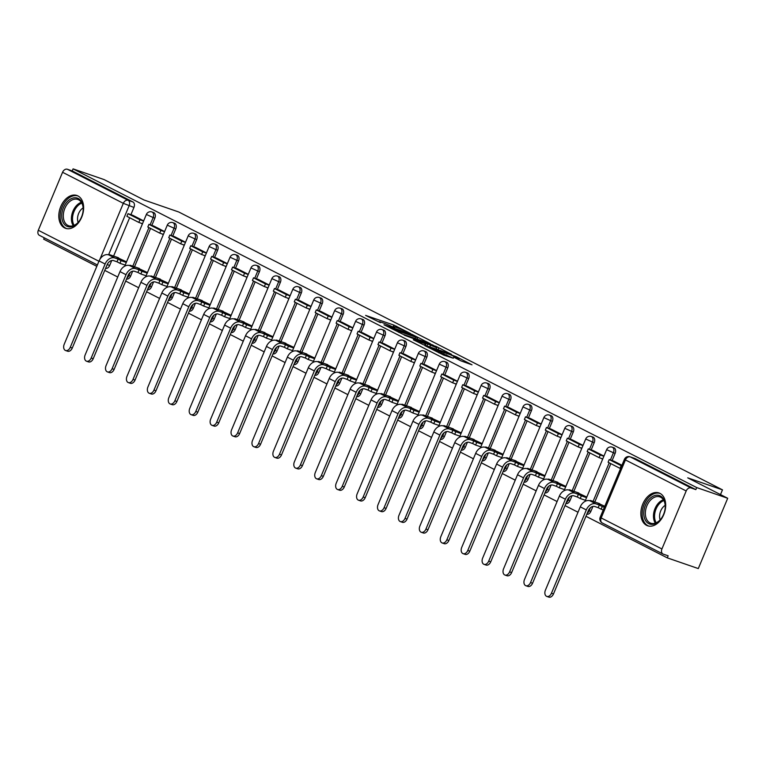 <?xml version="1.0" encoding="UTF-8"?>
<svg xmlns="http://www.w3.org/2000/svg" width="766" height="766" viewBox="0 0 766 766"><rect width="100%" height="100%" fill="white"/><g stroke="black" fill="none" stroke-linecap="round" stroke-linejoin="round"><path stroke-width="1.15" d="M410.519 333.516L393.839 325.071L365.612 315.391L380.415 322.668A6.999 0.488 22.7 0 1 378.854 321.663A6.999 0.488 22.7 0 1 381.104 322.208L383.393 323.003A6.999 0.488 22.7 0 1 392.498 326.843L394.634 327.58A6.999 0.488 22.7 0 1 393.073 326.575A6.999 0.488 22.7 0 1 395.323 327.12L397.611 327.905A6.999 0.488 22.7 0 1 406.717 331.755L410.519 333.516M77.902 195.914A17.369 11.681 -70.9 0 0 76.887 195.483A17.369 11.681 -70.9 0 0 60.457 207.318A17.369 11.681 -70.9 0 0 64.536 227.885A17.369 11.681 -70.9 0 0 65.55 228.325A17.369 11.681 -70.9 0 0 81.981 216.491A17.369 11.681 -70.9 0 0 77.902 195.914M659.957 493.361A17.369 11.681 -70.9 0 0 658.942 492.931A17.369 11.681 -70.9 0 0 642.502 504.765A17.369 11.681 -70.9 0 0 646.581 525.332A17.369 11.681 -70.9 0 0 647.596 525.773A17.369 11.681 -70.9 0 0 664.036 513.938A17.369 11.681 -70.9 0 0 659.957 493.361M460.739 360.786L472.009 364.827L455.981 356.573L424.919 345.696L443.782 355.156L453.328 358.229L430.291 347.975L450.284 354.696L459.198 358.747L453.606 357.08L460.739 360.786M73.076 168.874L104.08 179.579L144.037 200.003L178.775 212L722.472 489.847L687.734 477.85L727.7 498.273L696.706 487.569L73.076 168.874L72.224 170.923L67.389 169.257L128.142 200.299A4.452 2.997 109.1 0 1 129.109 205.776L108.59 254.829M430.368 343.733L412.204 334.455L383.977 324.774L402.849 334.235L430.368 343.733M435.519 346.117L451.538 354.371L423.311 344.69L413.334 339.778L425.896 343.972L420.994 341.406L404.199 335.135L432.666 344.911L435.366 346.471M727.7 498.273L698.295 568.573L667.291 557.868L585.952 516.294M44.246 237.805L43.672 239.174L96.813 266.329M104.76 270.388L117.734 277.024M125.681 281.084L138.656 287.719M146.603 291.779L159.577 298.405M167.524 302.465L180.498 309.1M188.446 313.16L201.42 319.786M209.367 323.846L222.341 330.481M230.288 334.541L243.262 341.176M251.21 345.236L264.184 351.862M272.131 355.922L285.105 362.557M293.052 366.617L306.027 373.243M313.974 377.303L326.948 383.938M334.895 387.998L347.869 394.634M355.817 398.693L368.791 405.319M376.738 409.379L389.712 416.015M397.659 420.074L410.633 426.71M418.581 430.77L431.555 437.396M439.502 441.455L452.476 448.091M460.423 452.151L473.398 458.777M481.345 462.836L494.329 469.472M502.266 473.532L515.25 480.167M523.188 484.227L536.171 490.853M544.109 494.913L557.093 501.548M565.03 505.608L578.014 512.234M696.706 487.569L695.844 489.618L691.018 487.952A4.452 3.284 117.1 0 0 686.183 490.968L661.92 548.973A4.452 3.284 117.1 0 0 663.011 554.019A4.452 3.284 117.1 0 0 663.327 554.153L668.153 555.819L667.291 557.868M72.224 170.923L132.978 201.975A4.452 2.997 109.1 0 1 133.945 207.442L130.919 214.671M129.636 217.736L113.598 256.074M111.74 260.517L109.682 265.438L107.192 264.586M39.698 235.459A4.452 3.284 -62.9 0 1 39.392 235.325A4.452 3.284 -62.9 0 1 38.3 230.279L62.563 172.283A4.452 3.284 -62.9 0 1 67.389 169.257M164.594 231.562L153.688 225.999M147.445 272.552L136.367 267.401M174.61 236.684L185.516 242.257M168.367 283.248L157.289 278.096M195.531 247.37L206.437 252.943M189.288 293.933L178.21 288.782M227.358 263.638L216.452 258.075M210.21 304.629L199.131 299.477M237.383 268.761L248.28 274.333M231.131 315.324L220.053 310.173M258.305 279.446L269.201 285.019M252.052 326.01L240.974 320.858M290.123 295.714L279.217 290.151M272.974 336.705L261.895 331.554M300.148 300.837L311.044 306.4M293.895 347.391L282.817 342.239M321.069 311.523L331.965 317.095M314.816 358.086L303.738 352.935M352.887 327.791L341.981 322.227M335.738 368.781L324.66 363.63M362.912 332.904L373.808 338.476M356.659 379.467L345.581 374.315M383.833 343.599L394.729 349.172M377.581 390.162L366.512 385.011M415.651 359.867L404.745 354.304M398.512 400.857L387.433 395.706M425.676 364.98L436.572 370.553M419.433 411.543L408.355 406.392M446.597 375.675L457.494 381.248M440.354 422.238L429.276 417.087M467.519 386.361L478.415 391.933M461.276 432.924L450.197 427.773M488.44 397.056L499.336 402.629M482.197 443.619L471.119 438.468M509.361 407.751L520.258 413.324M503.118 454.315L492.04 449.163M530.283 418.437L541.179 424.01M524.04 465L512.961 459.849M551.204 429.132L562.1 434.705M544.961 475.696L533.883 470.544M572.125 439.828L583.022 445.391M565.883 486.391L554.804 481.23M593.047 450.513L603.953 456.086M586.804 497.077L575.726 491.925M613.968 461.209L621.935 465.278M604.786 506.269L596.647 502.62M615.136 453.348L613.422 452.754A4.452 2.997 109.1 0 0 612.197 447.172L613.911 447.765A4.452 2.997 -70.9 0 1 615.136 453.348L612.111 460.577M610.837 463.641L594.799 501.979M592.932 506.422L590.873 511.353L589.159 510.759A4.452 2.997 109.1 0 1 587.254 513.201M594.215 442.652L592.501 442.068A4.452 2.997 109.1 0 0 591.275 436.486L592.989 437.08A4.452 2.997 -70.9 0 1 594.215 442.652L591.189 449.891M589.916 452.945L573.878 491.284M572.01 495.736L569.952 500.658L568.238 500.064A4.452 2.997 109.1 0 1 566.333 502.506M573.294 431.967L571.58 431.373A4.452 2.997 109.1 0 0 570.354 425.791L572.068 426.384A4.452 2.997 -70.9 0 1 573.294 431.967L570.268 439.196M568.994 442.26L552.956 480.598M551.089 485.041L549.03 489.962L547.317 489.378A4.452 2.997 109.1 0 1 545.411 491.82M552.372 421.271L550.658 420.678A4.452 2.997 109.1 0 0 549.433 415.095L551.147 415.689A4.452 2.997 -70.9 0 1 552.372 421.271L549.346 428.5M548.073 431.564L532.035 469.903M530.168 474.345L528.109 479.277L526.395 478.683A4.452 2.997 109.1 0 1 524.49 481.125M531.451 410.586L529.737 409.992A4.452 2.997 109.1 0 0 528.511 404.41L530.225 405.003A4.452 2.997 -70.9 0 1 531.451 410.586L528.425 417.815M527.152 420.869L511.113 459.217M509.246 463.66L507.188 468.581L505.474 467.988A4.452 2.997 109.1 0 1 503.568 470.429M510.529 399.89L508.815 399.297A4.452 2.997 109.1 0 0 507.59 393.714L509.304 394.308A4.452 2.997 -70.9 0 1 510.529 399.89L507.504 407.119M506.23 410.183L490.192 448.522M488.325 452.965L486.266 457.896L484.552 457.302A4.452 2.997 109.1 0 1 482.647 459.744M489.608 389.195L487.894 388.601A4.452 2.997 109.1 0 0 486.669 383.029L488.382 383.613A4.452 2.997 -70.9 0 1 489.608 389.195L486.582 396.424M485.299 399.488L469.271 437.826M467.404 442.279L465.345 447.2L463.631 446.607A4.452 2.997 109.1 0 1 461.726 449.048M468.687 378.509L466.973 377.916A4.452 2.997 109.1 0 0 465.747 372.333L467.461 372.927A4.452 2.997 -70.9 0 1 468.687 378.509L465.661 385.738M464.378 388.802L448.34 427.141M446.482 431.584L444.424 436.505L442.71 435.921A4.452 2.997 109.1 0 1 440.804 438.363M447.765 367.814L446.051 367.22A4.452 2.997 109.1 0 0 444.826 361.638L446.54 362.232A4.452 2.997 -70.9 0 1 447.765 367.814L444.74 375.043M443.457 378.107L427.418 416.445M425.561 420.888L423.502 425.819L421.788 425.226A4.452 2.997 109.1 0 1 419.873 427.667M426.844 357.119L425.13 356.535A4.452 2.997 109.1 0 0 423.904 350.952L425.618 351.546A4.452 2.997 -70.9 0 1 426.844 357.119L423.818 364.357M422.535 367.412L406.497 405.75M404.64 410.203L402.581 415.124L400.867 414.53A4.452 2.997 109.1 0 1 398.952 416.972M405.923 346.433L404.209 345.839A4.452 2.997 109.1 0 0 402.983 340.257L404.697 340.851A4.452 2.997 -70.9 0 1 405.923 346.433L402.897 353.662M401.614 356.726L385.576 395.065M383.718 399.507L381.66 404.438L379.946 403.845A4.452 2.997 109.1 0 1 378.031 406.286M385.001 335.738L383.287 335.144A4.452 2.997 109.1 0 0 382.062 329.572L383.776 330.156A4.452 2.997 -70.9 0 1 385.001 335.738L381.975 342.967M380.692 346.031L364.654 384.369M362.797 388.812L360.738 393.743L359.024 393.15A4.452 2.997 109.1 0 1 357.109 395.591M364.08 325.052L362.366 324.458A4.452 2.997 109.1 0 0 361.14 318.876L362.854 319.47A4.452 2.997 -70.9 0 1 364.08 325.052L361.054 332.281M359.771 335.336L343.733 373.684M341.875 378.126L339.817 383.048L338.103 382.454A4.452 2.997 109.1 0 1 336.188 384.896M343.158 314.357L341.445 313.763A4.452 2.997 109.1 0 0 340.219 308.181L341.933 308.775A4.452 2.997 -70.9 0 1 343.158 314.357L340.133 321.586M338.85 324.65L322.812 362.988M320.954 367.431L318.895 372.362L317.181 371.769A4.452 2.997 109.1 0 1 315.266 374.21M322.237 303.662L320.523 303.077A4.452 2.997 109.1 0 0 319.298 297.495L321.011 298.079A4.452 2.997 -70.9 0 1 322.237 303.662L319.211 310.891M317.928 313.955L301.89 352.293M300.033 356.745L297.974 361.667L296.26 361.073A4.452 2.997 109.1 0 1 294.345 363.515M301.316 292.976L299.602 292.382A4.452 2.997 109.1 0 0 298.376 286.8L300.09 287.394A4.452 2.997 -70.9 0 1 301.316 292.976L298.29 300.205M297.007 303.269L280.969 341.607M279.111 346.05L277.053 350.972L275.339 350.388A4.452 2.997 109.1 0 1 273.424 352.829M280.394 282.281L278.68 281.687A4.452 2.997 109.1 0 0 277.455 276.105L279.169 276.698A4.452 2.997 -70.9 0 1 280.394 282.281L277.369 289.51M276.086 292.574L260.047 330.912M258.19 335.355L256.131 340.286L254.417 339.692A4.452 2.997 109.1 0 1 252.502 342.134M259.473 271.585L257.759 271.001A4.452 2.997 109.1 0 0 256.533 265.419L258.247 266.013A4.452 2.997 -70.9 0 1 259.473 271.585L256.447 278.824M255.164 281.878L239.126 320.226M237.269 324.669L235.21 329.591L233.496 328.997A4.452 2.997 109.1 0 1 231.581 331.439M238.552 260.9L236.838 260.306A4.452 2.997 109.1 0 0 235.612 254.724L237.326 255.317A4.452 2.997 -70.9 0 1 238.552 260.9L235.526 268.129M234.243 271.193L218.205 309.531M216.347 313.974L214.289 318.905L212.575 318.311A4.452 2.997 109.1 0 1 210.66 320.753M217.63 250.204L215.916 249.611A4.452 2.997 109.1 0 0 214.691 244.038L216.405 244.622A4.452 2.997 -70.9 0 1 217.63 250.204L214.604 257.433M213.321 260.497L197.283 298.836M195.426 303.288L193.367 308.21L191.653 307.616A4.452 2.997 109.1 0 1 189.738 310.058M196.709 239.519L194.995 238.925A4.452 2.997 109.1 0 0 193.769 233.343L195.483 233.936A4.452 2.997 -70.9 0 1 196.709 239.519L193.683 246.748M192.4 249.802L176.362 288.15M174.504 292.593L172.446 297.514L170.732 296.93A4.452 2.997 109.1 0 1 168.817 299.372M175.787 228.823L174.074 228.23A4.452 2.997 109.1 0 0 172.848 222.647L174.562 223.241A4.452 2.997 -70.9 0 1 175.787 228.823L172.762 236.052M171.479 239.116L155.441 277.455M153.583 281.898L151.524 286.829L149.81 286.235A4.452 2.997 109.1 0 1 147.895 288.677M154.866 218.128L153.152 217.544A4.452 2.997 109.1 0 0 151.927 211.962L153.64 212.555A4.452 2.997 -70.9 0 1 154.866 218.128L151.84 225.367M150.557 228.421L134.519 266.76M132.662 271.212L130.603 276.133L128.889 275.54A4.452 2.997 109.1 0 1 126.974 277.981M722.472 489.847L720.49 494.587M132.767 215.303L143.673 220.867M126.524 261.867L115.446 256.706M140.657 223.059L142.39 223.95M586.823 514.216A4.452 2.997 -70.9 0 0 590.873 511.353M565.902 503.521A4.452 2.997 -70.9 0 0 569.952 500.658M544.98 492.835A4.452 2.997 -70.9 0 0 549.03 489.962M524.059 482.14A4.452 2.997 -70.9 0 0 528.109 479.277M503.138 471.454A4.452 2.997 -70.9 0 0 507.188 468.581M482.216 460.759A4.452 2.997 -70.9 0 0 486.266 457.896M461.295 450.063A4.452 2.997 -70.9 0 0 465.345 447.2M440.373 439.378A4.452 2.997 -70.9 0 0 444.424 436.505M419.452 428.682A4.452 2.997 -70.9 0 0 423.502 425.819M398.531 417.997A4.452 2.997 -70.9 0 0 402.581 415.124M377.609 407.301A4.452 2.997 -70.9 0 0 381.66 404.438M356.688 396.606A4.452 2.997 -70.9 0 0 360.738 393.743M335.767 385.92A4.452 2.997 -70.9 0 0 339.817 383.048M314.845 375.225A4.452 2.997 -70.9 0 0 318.895 372.362M293.924 364.53A4.452 2.997 -70.9 0 0 297.974 361.667M273.002 353.844A4.452 2.997 -70.9 0 0 277.053 350.972M252.081 343.149A4.452 2.997 -70.9 0 0 256.131 340.286M231.16 332.463A4.452 2.997 -70.9 0 0 235.21 329.591M210.238 321.768A4.452 2.997 -70.9 0 0 214.289 318.905M189.317 311.073A4.452 2.997 -70.9 0 0 193.367 308.21M168.396 300.387A4.452 2.997 -70.9 0 0 172.446 297.514M147.474 289.692A4.452 2.997 -70.9 0 0 151.524 286.829M126.553 279.006A4.452 2.997 -70.9 0 0 130.603 276.133M695.844 489.618L635.091 458.566A4.452 2.997 -70.9 0 0 634.832 458.461A4.452 2.997 -70.9 0 0 634.554 458.384M105.631 268.311A4.452 2.997 -70.9 0 0 109.682 265.438M161.578 233.754L163.311 234.635M182.5 244.44L184.233 245.331M203.421 255.135L205.154 256.016M224.342 265.831L226.075 266.712M245.264 276.516L246.997 277.407M266.185 287.212L267.918 288.093M287.106 297.897L288.839 298.788M308.028 308.593L309.761 309.483M328.949 319.288L330.682 320.169M349.87 329.974L351.604 330.864M370.792 340.669L372.525 341.55M391.713 351.364L393.446 352.245M412.635 362.05L414.368 362.94M433.556 372.745L435.289 373.626M454.477 383.431L456.21 384.321M475.399 394.126L477.132 395.007M496.32 404.821L498.053 405.702M517.242 415.507L518.975 416.398M538.163 426.202L539.896 427.083M559.084 436.888L560.817 437.779M580.006 447.583L581.739 448.474M600.927 458.279L602.66 459.16M414.349 335.652L389.961 327.551A6.999 0.488 22.7 0 0 399.067 331.391L415.584 337.097A6.999 0.488 22.7 0 0 417.824 337.643A6.999 0.488 22.7 0 0 416.264 336.628L414.349 335.652M436.773 347.802L429.736 344.202L422.65 341.827L436.773 347.802L436.218 349.143M72.282 348.023A5.008 3.37 109.1 0 1 67.628 351.221L65.608 350.522A5.008 3.37 -70.9 0 0 70.261 347.324L105.114 264.011A8.905 6.559 -62.9 0 1 114.766 257.96L118.117 259.119L117.007 261.79L113.655 260.632A6.013 4.433 117.1 0 0 107.135 264.71L72.282 348.023L70.261 347.324M108.954 254.954L108.734 254.877A8.905 6.559 -62.9 0 0 99.073 260.928L64.22 344.24A5.008 3.37 -70.9 0 0 65.608 350.522M125.174 265.093L119.956 263.293L121.066 260.632L118.117 259.119M119.956 263.293L117.007 261.79M142.495 223.691L138.828 222.427L139.948 219.765L128.008 213.666L132.834 215.332M139.948 219.765L143.606 221.029M138.828 222.427L126.897 216.328L128.008 213.666M109.136 254.532L118.519 257.769M121.066 260.632L126.285 262.432M67.523 201.41A15.033 10.111 109.1 0 1 83.197 209.415A15.033 10.111 109.1 0 1 79.109 221.259A15.033 10.111 109.1 0 1 77.414 223.26A15.033 10.111 109.1 0 1 62.927 222.006A15.033 10.111 109.1 0 1 67.523 201.41M83.188 209.664A13.922 9.364 -70.9 0 0 77.787 199.447A13.922 9.364 -70.9 0 0 68.662 202.492A13.922 9.364 -70.9 0 0 63.291 215.916A13.922 9.364 -70.9 0 0 68.701 225.759A13.922 9.364 -70.9 0 0 77.826 222.714A13.922 9.364 -70.9 0 0 79.252 221.058M78.122 222.408A9.91 6.664 109.1 0 1 81.349 209.329A9.91 6.664 109.1 0 1 83.13 207.902M78.103 196.019L78.103 196.019A17.264 11.614 -70.9 0 0 66.786 199.792A17.264 11.614 -70.9 0 0 60.131 216.443A17.264 11.614 -70.9 0 0 66.834 228.651L66.834 228.651M649.568 498.858A15.033 10.111 109.1 0 1 665.252 506.862A15.033 10.111 109.1 0 1 661.154 518.697A15.033 10.111 109.1 0 1 659.459 520.708A15.033 10.111 109.1 0 1 644.972 519.444A15.033 10.111 109.1 0 1 649.568 498.858M665.242 507.111A13.922 9.364 -70.9 0 0 659.842 496.895A13.922 9.364 -70.9 0 0 650.717 499.93A13.922 9.364 -70.9 0 0 645.345 513.364A13.922 9.364 -70.9 0 0 650.746 523.207A13.922 9.364 -70.9 0 0 659.871 520.162A13.922 9.364 -70.9 0 0 661.307 518.496M660.168 519.855A9.91 6.664 109.1 0 1 663.404 506.776A9.91 6.664 109.1 0 1 665.185 505.349M660.148 493.467L660.148 493.467A17.264 11.614 -70.9 0 0 648.831 497.239A17.264 11.614 -70.9 0 0 642.176 513.89A17.264 11.614 -70.9 0 0 648.879 526.098L648.879 526.098M93.203 358.718A5.008 3.37 109.1 0 1 88.55 361.906L86.529 361.207A5.008 3.37 -70.9 0 0 91.183 358.019L126.036 274.707A8.905 6.559 -62.9 0 1 135.687 268.655L139.039 269.814L137.928 272.476L134.577 271.317A6.013 4.433 117.1 0 0 128.056 275.406L93.203 358.718L91.183 358.019M129.875 265.649L129.655 265.572A8.905 6.559 -62.9 0 0 119.994 271.614L85.141 354.936A5.008 3.37 -70.9 0 0 86.529 361.207M146.095 275.789L140.877 273.989L141.988 271.317L139.039 269.814M140.877 273.989L137.928 272.476M163.417 234.386L159.749 233.123L160.87 230.461L148.93 224.361L153.755 226.027M160.87 230.461L164.527 231.725M159.749 233.123L147.819 227.023L148.93 224.361M130.057 265.218L139.441 268.464M141.988 271.317L147.206 273.127M114.124 369.404A5.008 3.37 109.1 0 1 109.471 372.602L107.451 371.903A5.008 3.37 -70.9 0 0 112.104 368.705L146.957 285.392A8.905 6.559 -62.9 0 1 156.609 279.351L159.96 280.5L158.849 283.171L155.498 282.012A6.013 4.433 117.1 0 0 148.977 286.091L114.124 369.404L112.104 368.705M150.797 276.344L150.576 276.267A8.905 6.559 -62.9 0 0 140.915 282.309L106.062 365.621A5.008 3.37 -70.9 0 0 107.451 371.903M167.017 286.484L161.798 284.674L162.909 282.012L159.96 280.5M161.798 284.674L158.849 283.171M184.338 245.082L180.671 243.818L181.791 241.146L169.851 235.047L174.677 236.713M181.791 241.146L185.449 242.41M180.671 243.818L168.74 237.709L169.851 235.047M150.979 275.913L160.362 279.159M162.909 282.012L168.127 283.813M135.046 380.099A5.008 3.37 109.1 0 1 130.392 383.297L128.372 382.598A5.008 3.37 -70.9 0 0 133.025 379.4L167.878 296.088A8.905 6.559 -62.9 0 1 177.53 290.036L180.881 291.195L179.771 293.857L176.419 292.708A6.013 4.433 117.1 0 0 169.899 296.787L135.046 380.099L133.025 379.4M171.718 287.03L171.498 286.953A8.905 6.559 -62.9 0 0 161.837 293.005L126.984 376.317A5.008 3.37 -70.9 0 0 128.372 382.598M187.938 297.17L182.72 295.37L183.83 292.708L180.881 291.195M182.72 295.37L179.771 293.857M205.259 255.767L201.592 254.504L202.712 251.842L190.772 245.742L195.598 247.408M202.712 251.842L206.37 253.106M201.592 254.504L189.662 248.404L190.772 245.742M171.9 286.608L181.283 289.845M183.83 292.708L189.049 294.508M155.967 390.794A5.008 3.37 109.1 0 1 151.314 393.983L149.293 393.284A5.008 3.37 -70.9 0 0 153.947 390.095L188.8 306.773A8.905 6.559 -62.9 0 1 198.451 300.732L201.803 301.89L200.692 304.552L197.341 303.393A6.013 4.433 117.1 0 0 190.82 307.472L155.967 390.794L153.947 390.095M192.639 297.725L192.419 297.648A8.905 6.559 -62.9 0 0 182.758 303.69L147.905 387.012A5.008 3.37 -70.9 0 0 149.293 393.284M208.859 307.865L203.641 306.055L204.752 303.393L201.803 301.89M203.641 306.055L200.692 304.552M226.181 266.463L222.513 265.199L223.634 262.537L211.694 256.428L216.519 258.104M223.634 262.537L227.291 263.801M222.513 265.199L210.583 259.1L211.694 256.428M192.821 297.294L202.214 300.54M204.752 303.393L209.97 305.194M176.889 401.48A5.008 3.37 109.1 0 1 172.235 404.678L170.215 403.979A5.008 3.37 -70.9 0 0 174.868 400.781L209.721 317.469A8.905 6.559 -62.9 0 1 219.373 311.427L222.724 312.576L221.613 315.247L218.262 314.089A6.013 4.433 117.1 0 0 211.742 318.168L176.889 401.48L174.868 400.781M213.561 308.411L213.341 308.334A8.905 6.559 -62.9 0 0 203.679 314.386L168.836 397.698A5.008 3.37 -70.9 0 0 170.215 403.979M229.781 318.551L224.562 316.751L225.673 314.089L222.724 312.576M224.562 316.751L221.613 315.247M247.102 277.148L243.435 275.884L244.555 273.223L232.615 267.123L237.45 268.789M244.555 273.223L248.213 274.487M243.435 275.884L231.504 269.785L232.615 267.123M213.743 307.989L223.136 311.235M225.673 314.089L230.892 315.889M197.81 412.175A5.008 3.37 109.1 0 1 193.156 415.373L191.136 414.665A5.008 3.37 -70.9 0 0 195.79 411.476L230.643 328.164A8.905 6.559 -62.9 0 1 240.304 322.113L243.645 323.271L242.535 325.933L239.184 324.774A6.013 4.433 117.1 0 0 232.663 328.863L197.81 412.175L195.79 411.476M234.482 319.106L234.262 319.029A8.905 6.559 -62.9 0 0 224.601 325.081L189.757 408.393A5.008 3.37 -70.9 0 0 191.136 414.665M250.702 329.246L245.484 327.446L246.595 324.774L243.645 323.271M245.484 327.446L242.535 325.933M268.023 287.844L264.356 286.58L265.476 283.918L253.536 277.819L258.372 279.485M265.476 283.918L269.134 285.182M264.356 286.58L252.426 280.48L253.536 277.819M234.664 318.675L244.057 321.921M246.595 324.774L251.813 326.584M218.731 422.87A5.008 3.37 109.1 0 1 214.078 426.059L212.058 425.36A5.008 3.37 -70.9 0 0 216.711 422.162L251.564 338.85A8.905 6.559 -62.9 0 1 261.225 332.808L264.567 333.966L263.456 336.628L260.105 335.47A6.013 4.433 117.1 0 0 253.584 339.549L218.731 422.87L216.711 422.162M255.404 329.801L255.183 329.725A8.905 6.559 -62.9 0 0 245.522 335.767L210.679 419.079A5.008 3.37 -70.9 0 0 212.058 425.36M271.624 339.941L266.405 338.132L267.516 335.47L264.567 333.966M266.405 338.132L263.456 336.628M288.945 298.539L285.278 297.275L286.398 294.604L274.458 288.504L279.293 290.18M286.398 294.604L290.055 295.868M285.278 297.275L273.347 291.176L274.458 288.504M255.585 329.37L264.979 332.616M267.516 335.47L272.744 337.27M239.653 433.556A5.008 3.37 109.1 0 1 234.999 436.754L232.979 436.055A5.008 3.37 -70.9 0 0 237.632 432.857L272.485 349.545A8.905 6.559 -62.9 0 1 282.147 343.494L285.488 344.652L284.377 347.314L281.026 346.165A6.013 4.433 117.1 0 0 274.506 350.244L239.653 433.556L237.632 432.857M276.325 340.487L276.105 340.41A8.905 6.559 -62.9 0 0 266.444 346.462L231.6 429.774A5.008 3.37 -70.9 0 0 232.979 436.055M292.545 350.627L287.327 348.827L288.437 346.165L285.488 344.652M287.327 348.827L284.377 347.314M309.866 309.225L306.199 307.961L307.319 305.299L295.379 299.2L300.215 300.866M307.319 305.299L310.977 306.563M306.199 307.961L294.268 301.861L295.379 299.2M276.507 340.066L285.9 343.302M288.437 346.165L293.665 347.965M260.574 444.251A5.008 3.37 109.1 0 1 255.921 447.44L253.9 446.741A5.008 3.37 -70.9 0 0 258.554 443.552L293.407 360.231A8.905 6.559 -62.9 0 1 303.068 354.189L306.41 355.347L305.299 358.009L301.948 356.851A6.013 4.433 117.1 0 0 295.427 360.939L260.574 444.251L258.554 443.552M297.246 351.182L297.026 351.106A8.905 6.559 -62.9 0 0 287.365 357.147L252.521 440.469A5.008 3.37 -70.9 0 0 253.9 446.741M313.466 361.322L308.248 359.522L309.359 356.851L306.41 355.347M308.248 359.522L305.299 358.009M330.788 319.92L327.12 318.656L328.241 315.994L316.301 309.895L321.136 311.561M328.241 315.994L331.898 317.258M327.12 318.656L315.19 312.557L316.301 309.895M297.428 350.751L306.821 353.997M309.359 356.851L314.587 358.66M281.495 454.937A5.008 3.37 109.1 0 1 276.842 458.135L274.822 457.436A5.008 3.37 -70.9 0 0 279.475 454.238L314.328 370.926A8.905 6.559 -62.9 0 1 323.989 364.884L327.331 366.033L326.22 368.705L322.869 367.546A6.013 4.433 117.1 0 0 316.348 371.625L281.495 454.937L279.475 454.238M318.168 361.868L317.947 361.801A8.905 6.559 -62.9 0 0 308.286 367.843L273.443 451.155A5.008 3.37 -70.9 0 0 274.822 457.436M334.388 372.008L329.169 370.208L330.29 367.546L327.331 366.033M329.169 370.208L326.22 368.705M351.709 330.615L348.042 329.342L349.162 326.68L337.222 320.581L342.057 322.247M349.162 326.68L352.82 327.944M348.042 329.342L336.111 323.242L337.222 320.581M318.35 361.447L327.743 364.693M330.29 367.546L335.508 369.346M302.417 465.632A5.008 3.37 109.1 0 1 297.763 468.83L295.743 468.131A5.008 3.37 -70.9 0 0 300.396 464.933L335.249 381.621A8.905 6.559 -62.9 0 1 344.911 375.57L348.252 376.728L347.142 379.39L343.79 378.241A6.013 4.433 117.1 0 0 337.27 382.32L302.417 465.632L300.396 464.933M339.089 372.563L338.869 372.487A8.905 6.559 -62.9 0 0 329.208 378.538L294.364 461.85A5.008 3.37 -70.9 0 0 295.743 468.131M355.309 382.703L350.091 380.903L351.211 378.241L348.252 376.728M350.091 380.903L347.142 379.39M372.63 341.301L368.973 340.037L370.083 337.375L358.143 331.276L362.979 332.942M370.083 337.375L373.741 338.639M368.973 340.037L357.033 333.938L358.143 331.276M339.271 372.132L348.664 375.378M351.211 378.241L356.429 380.041M323.338 476.328A5.008 3.37 109.1 0 1 318.685 479.516L316.664 478.817A5.008 3.37 -70.9 0 0 321.318 475.629L356.171 392.307A8.905 6.559 -62.9 0 1 365.832 386.265L369.174 387.424L368.063 390.085L364.712 388.927A6.013 4.433 117.1 0 0 358.191 393.006L323.338 476.328L321.318 475.629M360.01 383.259L359.79 383.182A8.905 6.559 -62.9 0 0 350.129 389.224L315.286 472.536A5.008 3.37 -70.9 0 0 316.664 478.817M376.23 393.398L371.012 391.589L372.132 388.927L369.174 387.424M371.012 391.589L368.063 390.085M393.552 351.996L389.894 350.732L391.005 348.061L379.065 341.962L383.9 343.637M391.005 348.061L394.662 349.334M389.894 350.732L377.954 344.633L379.065 341.962M360.192 382.828L369.585 386.074M372.132 388.927L377.351 390.727M344.26 487.013A5.008 3.37 109.1 0 1 339.606 490.211L337.586 489.512A5.008 3.37 -70.9 0 0 342.239 486.314L377.092 403.002A8.905 6.559 -62.9 0 1 386.753 396.951L390.095 398.109L388.984 400.781L385.633 399.622A6.013 4.433 117.1 0 0 379.113 403.701L344.26 487.013L342.239 486.314M380.932 393.944L380.712 393.868A8.905 6.559 -62.9 0 0 371.06 399.919L336.207 483.231A5.008 3.37 -70.9 0 0 337.586 489.512M397.152 404.084L391.933 402.284L393.054 399.622L390.095 398.109M391.933 402.284L388.984 400.781M414.473 362.682L410.815 361.418L411.926 358.756L399.986 352.657L404.821 354.323M411.926 358.756L415.584 360.02M410.815 361.418L398.875 355.319L399.986 352.657M381.114 393.523L390.507 396.759M393.054 399.622L398.272 401.422M365.181 497.708A5.008 3.37 109.1 0 1 360.527 500.897L358.507 500.198A5.008 3.37 -70.9 0 0 363.161 497.01L398.014 413.697A8.905 6.559 -62.9 0 1 407.675 407.646L411.016 408.805L409.906 411.466L406.555 410.308A6.013 4.433 117.1 0 0 400.034 414.396L365.181 497.708L363.161 497.01M401.853 404.64L401.633 404.563A8.905 6.559 -62.9 0 0 391.981 410.605L357.128 493.926A5.008 3.37 -70.9 0 0 358.507 500.198M418.073 414.779L412.855 412.979L413.975 410.308L411.016 408.805M412.855 412.979L409.906 411.466M435.394 373.377L431.737 372.113L432.847 369.451L420.907 363.352L425.743 365.018M432.847 369.451L436.505 370.715M431.737 372.113L419.797 366.014L420.907 363.352M402.035 404.209L411.428 407.455M413.975 410.308L419.194 412.118M386.112 508.394A5.008 3.37 109.1 0 1 381.449 511.592L379.429 510.893A5.008 3.37 -70.9 0 0 384.082 507.695L418.935 424.383A8.905 6.559 -62.9 0 1 428.596 418.341L431.938 419.5L430.827 422.162L427.476 421.003A6.013 4.433 117.1 0 0 420.955 425.082L386.112 508.394L384.082 507.695M422.775 415.335L422.554 415.258A8.905 6.559 -62.9 0 0 412.903 421.3L378.05 504.612A5.008 3.37 -70.9 0 0 379.429 510.893M438.995 425.475L433.776 423.665L434.897 421.003L431.938 419.5M433.776 423.665L430.827 422.162M456.316 384.072L452.658 382.809L453.769 380.137L441.829 374.038L446.664 375.704M453.769 380.137L457.426 381.401M452.658 382.809L440.718 376.709L441.829 374.038M422.956 414.904L432.35 418.15M434.897 421.003L440.115 422.803M407.033 519.089A5.008 3.37 109.1 0 1 402.38 522.288L400.35 521.589A5.008 3.37 -70.9 0 0 405.003 518.39L439.856 435.078A8.905 6.559 -62.9 0 1 449.518 429.027L452.859 430.186L451.749 432.847L448.397 431.698A6.013 4.433 117.1 0 0 441.877 435.777L407.033 519.089L405.003 518.39M443.696 426.02L443.476 425.944A8.905 6.559 -62.9 0 0 433.824 431.995L398.971 515.307A5.008 3.37 -70.9 0 0 400.35 521.589M459.916 436.16L454.698 434.36L455.818 431.698L452.859 430.186M454.698 434.36L451.749 432.847M477.237 394.758L473.58 393.494L474.69 390.832L462.75 384.733L467.586 386.399M474.69 390.832L478.348 392.096M473.58 393.494L461.639 387.395L462.75 384.733M443.878 425.599L453.271 428.836M455.818 431.698L461.036 433.499M427.955 529.785A5.008 3.37 109.1 0 1 423.301 532.973L421.271 532.274A5.008 3.37 -70.9 0 0 425.925 529.086L460.778 445.764A8.905 6.559 -62.9 0 1 470.439 439.722L473.79 440.881L472.67 443.543L469.319 442.384A6.013 4.433 117.1 0 0 462.798 446.463L427.955 529.785L425.925 529.086M464.617 436.716L464.397 436.639A8.905 6.559 -62.9 0 0 454.745 442.681L419.892 526.003A5.008 3.37 -70.9 0 0 421.271 532.274M480.837 446.856L475.619 445.046L476.739 442.384L473.79 440.881M475.619 445.046L472.67 443.543M498.159 405.453L494.501 404.189L495.612 401.528L483.672 395.419L488.507 397.094M495.612 401.528L499.269 402.792M494.501 404.189L482.561 398.09L483.672 395.419M464.799 436.285L474.192 439.531M476.739 442.384L481.958 444.184M448.876 540.47A5.008 3.37 109.1 0 1 444.223 543.668L442.193 542.97A5.008 3.37 -70.9 0 0 446.846 539.771L481.699 456.459A8.905 6.559 -62.9 0 1 491.36 450.418L494.712 451.567L493.591 454.238L490.24 453.079A6.013 4.433 117.1 0 0 483.719 457.158L448.876 540.47L446.846 539.771M485.539 447.401L485.318 447.325A8.905 6.559 -62.9 0 0 475.667 453.376L440.814 536.688A5.008 3.37 -70.9 0 0 442.193 542.97M501.759 457.541L496.54 455.741L497.661 453.079L494.712 451.567M496.54 455.741L493.591 454.238M519.08 416.149L515.422 414.875L516.533 412.213L504.593 406.114L509.428 407.78M516.533 412.213L520.191 413.477M515.422 414.875L503.482 408.776L504.593 406.114M485.721 446.98L495.114 450.226M497.661 453.079L502.879 454.88M469.797 551.166A5.008 3.37 109.1 0 1 465.144 554.364L463.114 553.665A5.008 3.37 -70.9 0 0 467.767 550.467L502.62 467.155A8.905 6.559 -62.9 0 1 512.282 461.103L515.633 462.262L514.513 464.924L511.161 463.765A6.013 4.433 117.1 0 0 504.641 467.854L469.797 551.166L467.767 550.467M506.46 458.097L506.249 458.02A8.905 6.559 -62.9 0 0 496.588 464.072L461.735 547.384A5.008 3.37 -70.9 0 0 463.114 553.665M522.68 468.237L517.462 466.437L518.582 463.765L515.633 462.262M517.462 466.437L514.513 464.924M540.001 426.834L536.344 425.57L537.454 422.909L525.524 416.809L530.35 418.475M537.454 422.909L541.112 424.173M536.344 425.57L524.404 419.471L525.524 416.809M506.642 457.666L516.035 460.912M518.582 463.765L523.8 465.575M490.719 561.861A5.008 3.37 109.1 0 1 486.065 565.049L484.035 564.351A5.008 3.37 -70.9 0 0 488.689 561.162L523.542 477.84A8.905 6.559 -62.9 0 1 533.203 471.799L536.554 472.957L535.434 475.619L532.083 474.46A6.013 4.433 117.1 0 0 525.562 478.539L490.719 561.861L488.689 561.162M527.381 468.792L527.171 468.715A8.905 6.559 -62.9 0 0 517.51 474.757L482.657 558.069A5.008 3.37 -70.9 0 0 484.035 564.351M543.601 478.932L538.383 477.122L539.503 474.46L536.554 472.957M538.383 477.122L535.434 475.619M560.923 437.53L557.265 436.266L558.376 433.594L546.445 427.495L551.271 429.171M558.376 433.594L562.043 434.858M557.265 436.266L545.325 430.166L546.445 427.495M527.563 468.361L536.956 471.607M539.503 474.46L544.722 476.26M511.64 572.547A5.008 3.37 109.1 0 1 506.987 575.745L504.957 575.046A5.008 3.37 -70.9 0 0 509.61 571.848L544.463 488.536A8.905 6.559 -62.9 0 1 554.124 482.484L557.476 483.643L556.355 486.305L553.004 485.156A6.013 4.433 117.1 0 0 546.484 489.235L511.64 572.547L509.61 571.848M548.312 479.478L548.092 479.401A8.905 6.559 -62.9 0 0 538.431 485.452L503.578 568.765A5.008 3.37 -70.9 0 0 504.957 575.046M564.523 489.618L559.304 487.818L560.425 485.156L557.476 483.643M559.304 487.818L556.355 486.305M581.844 448.215L578.186 446.951L579.297 444.29L567.367 438.19L572.192 439.856M579.297 444.29L582.964 445.553M578.186 446.951L566.246 440.852L567.367 438.19M548.485 479.056L557.878 482.293M560.425 485.156L565.643 486.956M532.562 583.242A5.008 3.37 109.1 0 1 527.908 586.43L525.878 585.731A5.008 3.37 -70.9 0 0 530.532 582.543L565.385 499.221A8.905 6.559 -62.9 0 1 575.046 493.18L578.397 494.338L577.277 497L573.925 495.841A6.013 4.433 117.1 0 0 567.405 499.93L532.562 583.242L530.532 582.543M569.234 490.173L569.014 490.096A8.905 6.559 -62.9 0 0 559.352 496.138L524.499 579.46A5.008 3.37 -70.9 0 0 525.878 585.731M585.444 500.313L580.226 498.513L581.346 495.841L578.397 494.338M580.226 498.513L577.277 497M602.765 458.911L599.108 457.647L600.218 454.985L588.288 448.886L593.114 450.552M600.218 454.985L603.886 456.249M599.108 457.647L587.168 451.547L588.288 448.886M569.406 489.742L578.799 492.988M581.346 495.841L586.565 497.651M553.483 593.928A5.008 3.37 109.1 0 1 548.829 597.126L546.8 596.427A5.008 3.37 -70.9 0 0 551.453 593.229L586.306 509.917A8.905 6.559 -62.9 0 1 595.967 503.875L599.318 505.024L598.198 507.695L594.847 506.537A6.013 4.433 117.1 0 0 588.336 510.616L553.483 593.928L551.453 593.229M590.155 500.859L589.935 500.792A8.905 6.559 -62.9 0 0 580.274 506.833L545.421 590.146A5.008 3.37 -70.9 0 0 546.8 596.427M603.254 509.926L601.147 509.198L602.268 506.537L599.318 505.024M601.147 509.198L598.198 507.695M620.575 468.524L620.029 468.342L621.14 465.671L609.209 459.571L614.035 461.237M621.14 465.671L621.686 465.862M620.029 468.342L608.089 462.233L609.209 459.571M590.327 500.437L599.721 503.683M602.268 506.537L604.374 507.264M686.183 490.968L625.429 459.926L601.166 517.931L661.92 548.973M133.945 207.442L123.316 203.325L62.563 172.283M99.896 259.32L123.316 203.325A4.452 3.284 -62.9 0 1 128.142 200.299L132.978 201.975M38.3 230.279L98.929 261.263M612.197 447.172A4.452 4.452 0 0 0 606.634 449.661L613.422 452.754L610.397 459.983M609.219 462.817L593.085 501.385M590.452 507.676L589.159 510.759L588.393 510.482M591.275 436.486A4.452 4.452 0 0 0 585.712 438.975L592.501 442.068L589.475 449.297M588.298 452.122L572.164 490.7M569.531 496.99L568.238 500.064L567.472 499.786M570.354 425.791A4.452 4.452 0 0 0 564.791 428.28L571.58 431.373L568.554 438.602M567.376 441.427L551.242 480.004M548.609 486.295L547.317 489.378L546.551 489.101M549.433 415.095A4.452 4.452 0 0 0 543.87 417.594L550.658 420.678L547.633 427.907M546.455 430.741L530.321 469.309M527.688 475.609L526.395 478.683L525.629 478.405M528.511 404.41A4.452 4.452 0 0 0 522.948 406.899L529.737 409.992L526.711 417.221M525.533 420.046L509.4 458.623M506.766 464.914L505.474 467.988L504.708 467.71M507.59 393.714A4.452 4.452 0 0 0 502.027 396.204L508.815 399.297L505.79 406.526M504.612 409.36L488.478 447.928M485.845 454.219L484.552 457.302L483.786 457.024M486.669 383.029A4.452 4.452 0 0 0 481.105 385.518L487.894 388.601L484.868 395.84M483.691 398.665L467.557 437.233M464.924 443.533L463.631 446.607L462.865 446.329M465.747 372.333A4.452 4.452 0 0 0 460.184 374.823L466.973 377.916L463.947 385.145M462.769 387.969L446.635 426.547M444.002 432.838L442.71 435.921L441.934 435.634M444.826 361.638A4.452 4.452 0 0 0 439.263 364.137L446.051 367.22L443.026 374.45M441.848 377.284L425.714 415.852M423.081 422.143L421.788 425.226L421.013 424.948M423.904 350.952A4.452 4.452 0 0 0 418.341 353.442L425.13 356.535L422.104 363.764M420.927 366.588L404.793 405.166M402.16 411.457L400.867 414.53L400.091 414.253M402.983 340.257A4.452 4.452 0 0 0 397.42 342.747L404.209 345.839L401.183 353.069M400.005 355.893L383.862 394.471M381.238 400.762L379.946 403.845L379.17 403.567M382.062 329.572A4.452 4.452 0 0 0 376.499 332.061L383.287 335.144L380.262 342.383M379.084 345.207L362.94 383.776M360.317 390.076L359.024 393.15L358.249 392.872M361.14 318.876A4.452 4.452 0 0 0 355.577 321.366L362.366 324.458L359.34 331.688M358.162 334.512L342.019 373.09M339.395 379.381L338.103 382.454L337.327 382.177M340.219 308.181A4.452 4.452 0 0 0 334.656 310.67L341.445 313.763L338.419 320.992M337.241 323.827L321.098 362.395M318.474 368.685L317.181 371.769L316.406 371.491M319.298 297.495A4.452 4.452 0 0 0 313.734 299.985L320.523 303.077L317.497 310.307M316.32 313.131L300.176 351.709M297.543 358L296.26 361.073L295.485 360.796M298.376 286.8A4.452 4.452 0 0 0 292.813 289.289L299.602 292.382L296.576 299.611M295.398 302.436L279.255 341.014M276.622 347.304L275.339 350.388L274.563 350.11M277.455 276.105A4.452 4.452 0 0 0 271.892 278.604L278.68 281.687L275.655 288.916M274.477 291.75L258.334 330.318M255.7 336.609L254.417 339.692L253.642 339.415M256.533 265.419A4.452 4.452 0 0 0 250.97 267.909L257.759 271.001L254.733 278.23M253.556 281.055L237.412 319.633M234.779 325.923L233.496 328.997L232.72 328.719M235.612 254.724A4.452 4.452 0 0 0 230.049 257.213L236.838 260.306L233.812 267.535M232.625 270.36L216.491 308.937M213.858 315.228L212.575 318.311L211.799 318.034M214.691 244.038A4.452 4.452 0 0 0 209.128 246.528L215.916 249.611L212.891 256.849M211.703 259.674L195.569 298.242M192.936 304.542L191.653 307.616L190.878 307.338M193.769 233.343A4.452 4.452 0 0 0 188.206 235.832L194.995 238.925L191.969 246.154M190.782 248.979L174.648 287.556M172.015 293.847L170.732 296.93L169.956 296.643M172.848 222.647A4.452 4.452 0 0 0 167.285 225.147L174.074 228.23L171.048 235.459M169.861 238.293L153.727 276.861M151.094 283.152L149.81 286.235L149.035 285.957M151.927 211.962A4.452 4.452 0 0 0 146.363 214.451L153.152 217.544L150.126 224.773M148.939 227.598L132.805 266.175M130.172 272.466L128.889 275.54L128.114 275.262M635.091 458.566L630.265 456.9L691.018 487.952M634.832 458.461L630.006 456.795A4.452 2.997 109.1 0 1 630.265 456.9A4.452 3.284 -62.9 0 0 625.429 459.926L624.443 459.284L600.18 517.28A4.452 4.452 0 0 0 602.258 522.967L663.011 554.019M602.258 522.967A4.452 3.284 117.1 0 1 601.166 517.931L600.18 517.28M393.226 326.536L393.839 325.071M396.194 327.417L396.683 326.268M398.665 332.348L399.067 331.391M415.019 338.438L415.584 337.097M424.632 345.15L425.197 343.8M426.911 345.935L427.552 344.403M429.831 346.941L430.396 345.6M457.063 358.909L457.321 358.296M438.851 352.887L439.205 352.034M443.275 354.964L443.83 353.633M446.195 355.989L446.674 354.83M108.734 254.877L114.766 257.96M99.073 260.928L105.114 264.011M73.258 225.692A13.922 9.364 109.1 0 1 76.782 205.288A13.922 9.364 109.1 0 1 81.34 202.31M81.809 203.114A13.462 9.058 -70.9 0 0 77.701 205.891A13.462 9.058 -70.9 0 0 74.13 225.357M655.313 523.14A13.922 9.364 109.1 0 1 658.827 502.735A13.922 9.364 109.1 0 1 663.385 499.758M663.863 500.562A13.462 9.058 -70.9 0 0 659.746 503.339A13.462 9.058 -70.9 0 0 656.175 522.805M129.655 265.572L135.687 268.655M119.994 271.614L126.036 274.707M150.576 276.267L156.609 279.351M140.915 282.309L146.957 285.392M171.498 286.953L177.53 290.036M161.837 293.005L167.878 296.088M192.419 297.648L198.451 300.732M182.758 303.69L188.8 306.773M213.341 308.334L219.373 311.427M203.679 314.386L209.721 317.469M234.262 319.029L240.304 322.113M224.601 325.081L230.643 328.164M255.183 329.725L261.225 332.808M245.522 335.767L251.564 338.85M276.105 340.41L282.147 343.494M266.444 346.462L272.485 349.545M297.026 351.106L303.068 354.189M287.365 357.147L293.407 360.231M317.947 361.801L323.989 364.884M308.286 367.843L314.328 370.926M338.869 372.487L344.911 375.57M329.208 378.538L335.249 381.621M359.79 383.182L365.832 386.265M350.129 389.224L356.171 392.307M380.712 393.868L386.753 396.951M371.06 399.919L377.092 403.002M401.633 404.563L407.675 407.646M391.981 410.605L398.014 413.697M422.554 415.258L428.596 418.341M412.903 421.3L418.935 424.383M443.476 425.944L449.518 429.027M433.824 431.995L439.856 435.078M464.397 436.639L470.439 439.722M454.745 442.681L460.778 445.764M485.318 447.325L491.36 450.418M475.667 453.376L481.699 456.459M506.249 458.02L512.282 461.103M496.588 464.072L502.62 467.155M527.171 468.715L533.203 471.799M517.51 474.757L523.542 477.84M548.092 479.401L554.124 482.484M538.431 485.452L544.463 488.536M569.014 490.096L575.046 493.18M559.352 496.138L565.385 499.221M589.935 500.792L595.967 503.875M580.274 506.833L586.306 509.917M124.724 266.175L146.363 214.451M145.645 276.861L167.285 225.147M166.567 287.556L188.206 235.832M187.488 298.252L209.128 246.528M208.409 308.937L230.049 257.213M229.331 319.633L250.97 267.909M250.252 330.318L271.892 278.604M271.174 341.014L292.813 289.289M292.095 351.709L313.734 299.985M313.016 362.395L334.656 310.67M333.938 373.09L355.577 321.366M354.859 383.785L376.499 332.061M375.78 394.471L397.42 342.747M396.702 405.166L418.341 353.442M417.623 415.852L439.263 364.137M438.545 426.547L460.184 374.823M459.466 437.242L481.105 385.518M480.387 447.928L502.027 396.204M501.309 458.623L522.948 406.899M522.23 469.319L543.87 417.594M543.151 480.004L564.791 428.28M564.073 490.7L585.712 438.975M584.994 501.385L606.634 449.661M630.006 456.795A4.452 4.452 0 0 0 624.443 459.284M39.392 235.325L97.387 264.959M417.173 339.185L417.824 337.643M425.312 345.38L425.896 343.972M438.018 349.775L438.65 348.262M458.767 359.781L459.198 358.747"/></g></svg>
